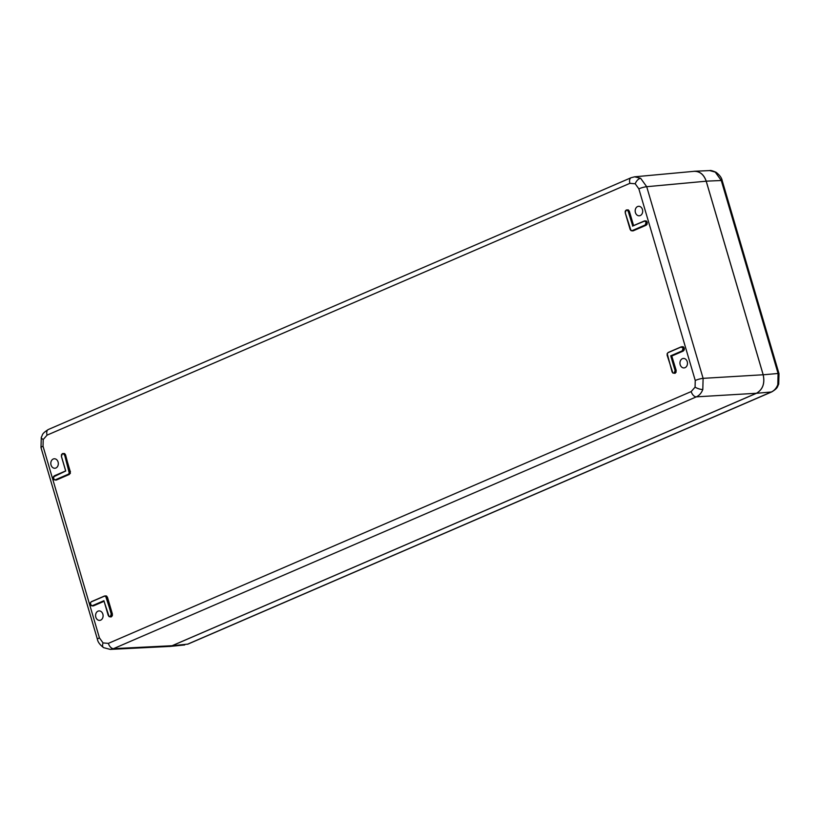 <?xml version="1.0" encoding="UTF-8"?>
<svg xmlns="http://www.w3.org/2000/svg" width="820" height="820" viewBox="0 0 820 820"><rect width="100%" height="100%" fill="white"/><g stroke="black" fill="none" stroke-linecap="round" stroke-linejoin="round"><path stroke-width="1.23" d="M777.801 384.631L778.077 373.479L721.282 180.513L715.255 172.097L709.7 170.591C710.468 170.212 712.59 170.775 716.065 172.292L716.065 172.292C719.632 175.029 721.682 177.817 722.205 180.677A4.387 0.717 163.6 0 0 721.282 180.513L706.215 181.159L763.205 374.791L778.077 373.479A4.387 0.717 163.6 0 1 779 373.654L778.713 384.19C777.145 386.753 778.426 387.778 771.804 391.868L187.944 644.11A4.387 2.593 66.6 0 1 187.462 644.233L771.323 391.991C774.285 390.638 776.437 388.178 777.801 384.631A4.387 1.322 20 0 0 778.713 384.19M187.944 644.11L172.077 645.76L756.45 393.292C762.764 389.623 765.019 383.452 763.205 374.791M706.215 181.159C703.98 174.721 700.106 171.411 694.612 171.236L693.248 171.4M167.915 646.519L172.077 645.76M103.925 600.886L92.076 605.898L90.323 604.432L90.385 602.833L91.215 605.549L92.455 605.652L103.925 600.701L108.24 615.359L109.091 616.537L110.31 616.65L111.233 614.067L106.364 597.514L105.513 596.335L104.283 596.232L105.657 596.191L111.428 614.016L111.387 615.687L110.433 616.784L109.121 616.66L111.161 616.742L112.125 615.646L112.166 613.975L107.287 597.38L106.385 596.12L105.103 595.986M104.868 595.966L106.518 595.986L107.481 597.329L112.371 613.924L112.319 615.707L111.284 616.876L110.31 616.65M632.189 230.789L646.027 225.09L647 223.993L647.041 222.322L645.217 220.846L632.702 225.941L644.479 220.918L646.314 222.384L646.262 224.034L645.289 225.131L631.841 230.84M630.97 230.492L631.83 230.84L630.108 229.354L625.229 212.8L625.26 211.171L626.224 210.033L625.25 212.759L630.97 230.492L632.21 230.594L645.166 224.998L646.109 222.435L647.236 222.271L647 223.993M626.798 209.91L628.397 209.94L629.37 211.283L628.264 210.074L626.213 210.043L627.536 210.156L628.448 211.416L632.722 225.93M681.666 346.768L683.316 346.788L684.28 348.131L683.347 348.244L683.296 349.894L682.332 350.991L670.965 355.901L683.07 350.95L684.044 349.853L684.085 348.182L683.183 346.921L681.902 346.788M683.347 348.244L681.082 347.034L668.126 352.631L667.224 353.656L672.051 371.767L667.203 353.584L668.146 352.497L681.092 346.901L682.445 347.003L683.347 348.244M674.122 373.059L675.239 370.425L675.198 372.095L674.245 373.192L672.933 373.069L672 371.808L672.902 372.946L674.973 373.161L675.936 372.054L675.987 370.384L671.713 355.859L676.182 370.332L675.936 372.054M54.284 475.969L65.754 471.008L53.331 476.943L54.315 475.825L65.682 470.916L61.387 456.381L62.402 453.624L63.724 453.737L64.636 454.997L69.464 473.232L68.49 474.329L55.545 479.925L54.181 479.813L53.341 476.973M54.304 475.836L53.279 478.572L54.171 479.69L55.411 479.792L68.367 474.196L69.269 473.171L64.636 454.997L65.559 454.874L70.397 473.242L69.228 474.288L70.202 473.191L70.243 471.52L65.364 454.926L64.452 453.665L62.402 453.624L61.438 456.351L65.754 471.008M172.097 645.719L113.539 648.651L110.3 649.399L168.869 646.467L172.097 645.719L756.409 393.272L696.354 396.849L113.539 648.651A5.842 3.454 -113.4 0 1 108.373 643.372L691.188 391.57L695.073 387.153L695.247 380.47A5.842 0.953 -16.4 0 1 703.109 378.348L702.801 389.49C701.438 393.046 699.296 395.496 696.354 396.849A5.842 3.454 -113.4 0 1 691.188 391.57M695.247 380.47L638.841 188.825L635.213 183.772L629.903 183.332A5.842 3.454 -113.4 0 1 631.164 177.704L634.649 176.812L640.645 178.288L646.703 186.704L703.109 378.348L763.164 374.76C764.978 383.432 762.723 389.602 756.409 393.272M55.883 468.015A4.756 3.751 -94.1 0 0 58.22 462.572A4.756 3.751 -94.1 0 0 54.161 458.78A4.756 3.751 -94.1 0 0 50.819 463.782A4.756 3.751 -94.1 0 0 54.837 468.261A4.756 3.751 -94.1 0 0 55.883 468.015M98.021 611.156A4.756 3.751 85.9 0 1 98.933 610.92A4.756 3.751 85.9 0 1 103.084 615.389A4.756 3.751 85.9 0 1 99.62 620.391A4.756 3.751 85.9 0 1 95.663 616.517A4.756 3.751 85.9 0 1 98.021 611.156M682.394 358.688A4.756 3.751 -94.1 0 0 680.036 364.049A4.756 3.751 -94.1 0 0 683.993 367.924A4.756 3.751 -94.1 0 0 687.457 362.911A4.756 3.751 -94.1 0 0 683.316 358.453A4.756 3.751 -94.1 0 0 682.394 358.688M640.256 215.547A4.756 3.751 85.9 0 1 639.21 215.793A4.756 3.751 85.9 0 1 635.192 211.314A4.756 3.751 85.9 0 1 638.534 206.312A4.756 3.751 85.9 0 1 642.593 210.104A4.756 3.751 85.9 0 1 640.256 215.547M634.649 176.812L694.14 171.318C699.839 171.257 703.857 174.547 706.194 181.199L763.164 374.76M55.391 479.977L68.367 474.196M109.08 616.63L108.24 615.359M90.405 602.782L91.379 601.685L104.294 596.099L91.358 601.685L90.405 602.782M92.434 605.836L103.996 601.132M632.548 230.82L631.83 230.84M675.044 370.476L670.729 355.818L675.239 370.425L676.182 370.332M632.702 225.941L628.253 211.468L627.402 210.289L626.183 210.176M108.209 615.369L103.925 600.701M715.255 172.097A4.387 2.337 -58.4 0 1 716.065 172.292M771.804 391.868A4.387 2.593 66.6 0 1 771.323 391.991L756.45 393.292M104.037 601.306L93.418 605.888L92.455 605.652M109.091 616.537L103.904 600.845M112.371 613.924L111.233 614.067M646.109 222.435L645.268 221.277L644.038 221.174L632.568 226.125M630.98 230.615L630.108 229.354M632.21 230.594L633.173 230.84L631.995 230.84M625.291 211.201L625.25 212.759M625.229 212.8L630.129 229.313M644.622 220.908L646.139 221.062M646.273 220.928L647.236 222.271M645.166 224.998L646.16 225.223L633.173 230.84M647.195 224.055L646.16 225.223M670.729 355.818L682.199 350.857L683.152 348.295M682.26 346.706L681.082 347.034M672.902 372.946L674.47 373.274M676.131 372.116L675.096 373.295M684.28 348.131L684.228 349.904L683.203 351.083L682.199 350.857M107.481 597.329L106.364 597.514M64.442 455.059L63.591 453.88L62.371 453.767M61.479 454.792L61.438 456.351M69.311 471.613L70.438 471.459M53.382 476.994L53.331 478.531M54.171 479.69L55.739 480.018M55.411 479.792L56.375 480.038L55.196 480.038M63.181 453.48L64.452 453.665M64.585 453.521L65.559 454.874M629.903 183.332L47.078 435.133L43.204 439.54L43.029 446.234L99.435 637.878L103.064 642.921L108.373 643.372M43.204 439.54A5.842 1.763 -160 0 1 41.287 437.285L41 447.628A5.842 0.953 -16.4 0 1 43.029 446.234M103.064 642.921A5.842 3.116 121.6 0 0 103.576 647.646L110.3 649.409M635.213 183.772A5.842 3.116 -58.4 0 1 640.645 178.288M695.073 387.153A5.842 1.763 20 0 0 702.801 389.49M69.362 474.421L56.375 480.038M111.284 616.876L110.116 616.886M93.418 605.888L92.24 605.898M683.203 351.083L671.949 355.952M629.37 211.283L633.573 225.561M706.194 181.199L646.703 186.704A5.842 0.953 -16.4 0 0 638.841 188.825M104.283 596.232L91.327 601.829M633.389 225.643L629.176 211.334L628.253 211.468M103.576 647.646C99.907 644.797 97.846 642.009 97.406 639.272A5.842 0.953 -16.4 0 1 99.435 637.878M47.078 435.133A5.842 3.454 -113.4 0 1 48.339 429.506L631.164 177.704M672.912 373.069L667.131 355.255L667.172 353.604L668.126 352.631M184.695 644.961L169.299 646.488M709.689 170.591L694.612 171.236M722.205 180.677L779 373.654M91.358 601.685L90.374 602.803L90.323 604.432L91.225 605.672L92.783 605.877M104.734 595.976L105.462 595.904M41 447.628L97.406 639.272M41.287 437.285C42.988 434.672 41.184 434.026 48.339 429.506M54.181 479.813L53.279 478.572M65.672 470.936L61.387 456.381M61.438 454.731L62.402 453.624M668.156 352.487L681.112 346.891M625.25 211.14L626.213 210.043"/></g></svg>
